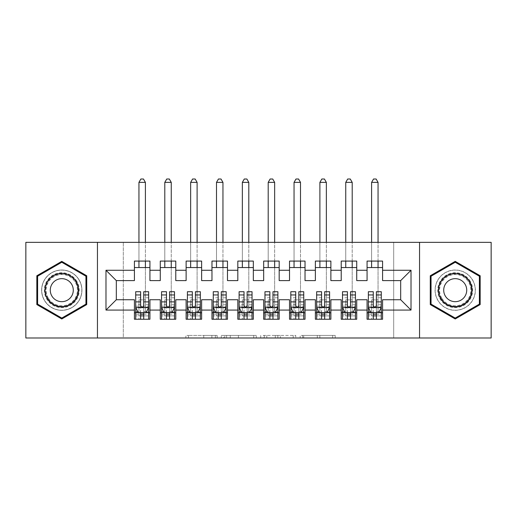 <?xml version="1.0" encoding="UTF-8"?>
<svg xmlns="http://www.w3.org/2000/svg" width="517" height="517" viewBox="0 0 517 517"><rect width="100%" height="100%" fill="white"/><g stroke="black" fill="none" stroke-linecap="round" stroke-linejoin="round"><path stroke-width="0.39" stroke-dasharray="2.58 1.94" d="M217.14 337.989L188.408 337.989L217.14 337.989L217.14 335.404L203.756 335.404L203.756 337.989L203.756 335.404L217.14 335.404L217.14 337.989L217.14 335.404L203.756 335.404L203.756 337.989L203.756 335.404L217.14 335.404L188.408 335.404L217.14 335.404M455.219 270.003A20.163 20.163 0 0 0 435.055 290.166A20.163 20.163 0 0 0 455.219 310.329A20.163 20.163 0 0 0 475.382 290.166A20.163 20.163 0 0 0 455.219 270.003A20.163 20.163 0 0 0 435.055 290.166A20.163 20.163 0 0 0 455.219 310.329A20.163 20.163 0 0 0 475.382 290.166A20.163 20.163 0 0 0 455.219 270.003M61.781 310.329A20.163 20.163 0 0 1 41.619 290.166A20.163 20.163 0 0 1 61.781 270.003A20.163 20.163 0 0 0 41.619 290.166A20.163 20.163 0 0 0 61.781 310.329A20.163 20.163 0 0 0 81.944 290.166A20.163 20.163 0 0 0 61.781 270.003A20.163 20.163 0 0 1 81.944 290.166A20.163 20.163 0 0 1 61.781 310.329M332.657 337.989L302.716 337.989L332.657 337.989L332.657 335.404L319.842 335.404L335.19 335.404L335.19 337.989L335.19 335.404L302.716 335.404L335.19 335.404L335.19 337.989L335.19 335.404L332.657 335.404L332.657 337.989M317.302 337.989L303.731 337.989L317.302 337.989L317.302 335.404L319.842 335.404L317.302 335.404L317.302 337.989L317.302 335.404L303.731 335.404L303.731 337.989L303.731 335.404L317.302 335.404L317.302 337.989M300.177 337.989L302.716 337.989L300.177 337.989L300.177 335.404L302.716 335.404L300.177 335.404L300.177 337.989M185.868 337.989L188.408 337.989L185.868 337.989L185.868 335.404L188.408 335.404L185.868 335.404L185.868 337.989M393.696 337.989L123.305 337.989L123.305 242.344L393.696 242.344L393.696 337.989L491.15 337.989L491.15 242.344L393.696 242.344L393.696 337.989M25.85 337.989L123.305 337.989L123.305 242.344L25.85 242.344L25.85 337.989M256.277 337.989L253.744 337.989L256.277 337.989L256.277 335.404L256.277 337.989M223.803 337.989L253.744 337.989L221.263 337.989L223.803 337.989L223.803 335.404L256.277 335.404L221.263 335.404L221.263 337.989L221.263 335.404L223.803 335.404L223.803 337.989M263.256 337.989L295.737 337.989L260.723 337.989L263.256 337.989L263.256 335.404L295.737 335.404L295.737 337.989L295.737 335.404L280.382 335.404L280.382 337.989M356.73 312.785L356.73 319.248L341.22 319.248L341.22 312.785L356.73 312.785L356.73 299.731L367.07 299.731L367.07 312.785L382.58 312.785L382.58 299.731L400.675 299.731L400.675 280.602L382.58 280.602L382.58 261.085L367.07 261.085L367.07 267.548L382.58 267.548M341.22 261.085L356.73 261.085L356.73 267.548L341.22 267.548L341.22 261.085M305.03 312.785L305.03 319.248L289.52 319.248L289.52 312.785L305.03 312.785L305.03 299.731L315.37 299.731L315.37 312.785L330.88 312.785L330.88 299.731L341.22 299.731L341.22 312.785M289.52 261.085L305.03 261.085L305.03 267.548L289.52 267.548L289.52 261.085M253.33 312.785L253.33 319.248L237.82 319.248L237.82 312.785L253.33 312.785L253.33 299.731L263.67 299.731L263.67 312.785L279.18 312.785L279.18 299.731L289.52 299.731L289.52 312.785M237.82 261.085L253.33 261.085L253.33 267.548L237.82 267.548L237.82 261.085M201.63 312.785L201.63 319.248L186.12 319.248L186.12 312.785L201.63 312.785L201.63 299.731L211.97 299.731L211.97 312.785L227.48 312.785L227.48 299.731L237.82 299.731L237.82 312.785M186.12 261.085L201.63 261.085L201.63 267.548L186.12 267.548L186.12 261.085M149.93 312.785L149.93 319.248L134.42 319.248L134.42 312.785L149.93 312.785L149.93 299.731L160.27 299.731L160.27 312.785L175.78 312.785L175.78 299.731L186.12 299.731L186.12 312.785M134.42 261.085L149.93 261.085L149.93 267.548L134.42 267.548L134.42 261.085M160.27 261.085L175.78 261.085L175.78 267.548L160.27 267.548L160.27 261.085M175.78 312.785L175.78 319.248L160.27 319.248L160.27 312.785M211.97 261.085L227.48 261.085L227.48 267.548L211.97 267.548L211.97 261.085M227.48 312.785L227.48 319.248L211.97 319.248L211.97 312.785M263.67 261.085L279.18 261.085L279.18 267.548L263.67 267.548L263.67 261.085M279.18 312.785L279.18 319.248L263.67 319.248L263.67 312.785M315.37 261.085L330.88 261.085L330.88 267.548L315.37 267.548L315.37 261.085M330.88 312.785L330.88 319.248L315.37 319.248L315.37 312.785M382.58 312.785L382.58 319.248L367.07 319.248L367.07 312.785M367.07 267.548L367.07 280.602L356.73 280.602L356.73 267.548M341.22 267.548L341.22 280.602L330.88 280.602L330.88 267.548M315.37 267.548L315.37 280.602L305.03 280.602L305.03 267.548M289.52 267.548L289.52 280.602L279.18 280.602L279.18 267.548M263.67 267.548L263.67 280.602L253.33 280.602L253.33 267.548M237.82 267.548L237.82 280.602L227.48 280.602L227.48 267.548M211.97 267.548L211.97 280.602L201.63 280.602L201.63 267.548M186.12 267.548L186.12 280.602L175.78 280.602L175.78 267.548M134.42 267.548L134.42 280.602L116.325 280.602L116.325 299.731L134.42 299.731L134.42 312.785M160.27 267.548L160.27 280.602L149.93 280.602L149.93 267.548M135.713 291.717L135.713 315.887L135.713 312.785L148.637 312.785L148.637 319.248L135.713 319.248L148.637 319.248M161.562 291.717L161.562 315.887L161.562 312.785L174.488 312.785L174.488 319.248L161.562 319.248L174.488 319.248M187.412 291.717L187.412 315.887L187.412 312.785L200.338 312.785L200.338 319.248L187.412 319.248L200.338 319.248M213.262 291.717L213.262 315.887L213.262 312.785L226.188 312.785L226.188 319.248L213.262 319.248L226.188 319.248M239.112 291.717L239.112 315.887L239.112 312.785L252.037 312.785L252.037 319.248L239.112 319.248L252.037 319.248M264.962 291.717L264.962 315.887L264.962 312.785L277.887 312.785L277.887 319.248L264.962 319.248L277.887 319.248M290.812 291.717L290.812 315.887L290.812 312.785L303.738 312.785L303.738 319.248L290.812 319.248L303.738 319.248M316.663 291.717L316.663 315.887L316.663 312.785L329.587 312.785L329.587 319.248L316.663 319.248L329.587 319.248M342.512 291.717L342.512 315.887L342.512 312.785L355.438 312.785L355.438 319.248L342.512 319.248L355.438 319.248M368.363 291.717L368.363 315.887L368.363 312.785L381.288 312.785L381.288 319.248L368.363 319.248L381.288 319.248M97.455 337.989L97.455 242.344M419.546 242.344L419.546 337.989M226.595 337.989L230.272 337.989L226.595 337.989L226.595 335.404L224.817 335.404L224.817 337.989L224.817 335.404L230.272 335.404L226.595 335.404L226.595 337.989M230.272 337.989L238.389 337.989L230.272 337.989L230.272 335.404L238.389 335.404L238.389 337.989L238.389 335.404L230.272 335.404L230.272 337.989M263.256 335.404L277.849 335.404L277.849 337.989L277.849 335.404L275.309 335.404L277.849 335.404L277.849 337.989L277.849 335.404L280.382 335.404M264.271 335.404L264.271 337.989L264.271 335.404M260.723 335.404L260.723 337.989L260.723 335.404M86.727 275.761L61.781 261.363L36.836 275.761L36.836 304.571L61.781 318.97L86.727 304.571L86.727 275.761M430.273 275.761L430.273 304.571L455.219 318.97L480.164 304.571L480.164 275.761L455.219 261.363L430.273 275.761M143.726 312.785L148.637 312.785L148.637 315.887L143.726 315.887L143.726 319.248M148.637 307.486L148.637 295.078L148.637 307.486L146.053 312.656L138.297 312.656L135.713 307.486L135.713 295.078L135.713 307.486M148.637 291.717L148.637 315.887L135.713 315.887L140.624 315.887L140.624 319.248M148.637 312.785L138.944 312.785L138.944 299.86L138.944 319.248L138.944 312.785L135.713 312.785L135.713 319.248M143.726 291.717L143.726 306.18L148.637 306.18M148.637 307.085L143.726 307.085L143.726 295.078L143.726 305.547C142.692 307.505 141.658 307.505 140.624 305.547L140.624 295.078L140.624 307.085L135.713 307.085M143.726 315.887L143.726 306.18M135.713 306.18L140.624 306.18L140.624 315.887M143.726 307.085L143.726 312.656M140.624 312.656L140.624 307.085M140.624 306.18L140.624 291.717M135.713 312.785L140.624 312.785M138.944 312.785L145.406 312.785L145.406 267.548M145.406 261.085L145.406 242.344M138.944 182.372L145.406 182.372L143.468 179.011L140.882 179.011L138.944 182.372L138.944 267.548M138.944 261.085L138.944 242.344M145.406 182.372L145.406 312.785M169.576 312.785L174.488 312.785L174.488 315.887L169.576 315.887L169.576 319.248M174.488 307.486L174.488 295.078L174.488 307.486L171.903 312.656L164.148 312.656L161.562 307.486L161.562 295.078L161.562 307.486M174.488 291.717L174.488 315.887L161.562 315.887L166.474 315.887L166.474 319.248M174.488 312.785L164.794 312.785L164.794 299.86L164.794 319.248L164.794 312.785L161.562 312.785L161.562 319.248M169.576 291.717L169.576 306.18L174.488 306.18M174.488 307.085L169.576 307.085L169.576 295.078L169.576 305.547C168.542 307.505 167.508 307.505 166.474 305.547L166.474 295.078L166.474 307.085L161.562 307.085M169.576 315.887L169.576 306.18M161.562 306.18L166.474 306.18L166.474 315.887M169.576 307.085L169.576 312.656M166.474 312.656L166.474 307.085M166.474 306.18L166.474 291.717M161.562 312.785L166.474 312.785M164.794 312.785L171.256 312.785L171.256 267.548M171.256 261.085L171.256 242.344M164.794 182.372L171.256 182.372L169.317 179.011L166.732 179.011L164.794 182.372L164.794 267.548M164.794 261.085L164.794 242.344M171.256 182.372L171.256 312.785M195.426 312.785L200.338 312.785L200.338 315.887L195.426 315.887L195.426 319.248M200.338 307.486L200.338 295.078L200.338 307.486L197.752 312.656L189.998 312.656L187.412 307.486L187.412 295.078L187.412 307.486M200.338 291.717L200.338 315.887L187.412 315.887L192.324 315.887L192.324 319.248M200.338 312.785L190.644 312.785L190.644 299.86L190.644 319.248L190.644 312.785L187.412 312.785L187.412 319.248M195.426 291.717L195.426 306.18L200.338 306.18M200.338 307.085L195.426 307.085L195.426 295.078L195.426 305.547C194.392 307.505 193.358 307.505 192.324 305.547L192.324 295.078L192.324 307.085L187.412 307.085M195.426 315.887L195.426 306.18M187.412 306.18L192.324 306.18L192.324 315.887M195.426 307.085L195.426 312.656M192.324 312.656L192.324 307.085M192.324 306.18L192.324 291.717M187.412 312.785L192.324 312.785M190.644 312.785L197.106 312.785L197.106 267.548M197.106 261.085L197.106 242.344M190.644 182.372L197.106 182.372L195.167 179.011L192.583 179.011L190.644 182.372L190.644 267.548M190.644 261.085L190.644 242.344M197.106 182.372L197.106 312.785M76.891 281.442A17.449 17.449 0 0 0 53.057 275.057A17.449 17.449 0 0 0 46.672 298.891A17.449 17.449 0 0 0 70.506 305.276A17.449 17.449 0 0 0 76.891 281.442M47.79 298.244A16.156 16.156 0 0 1 53.703 276.175A16.156 16.156 0 0 1 75.773 282.088A16.156 16.156 0 0 0 53.703 276.175A16.156 16.156 0 0 0 47.79 298.244A16.156 16.156 0 0 0 69.86 304.158A16.156 16.156 0 0 0 75.773 282.088A16.156 16.156 0 0 1 69.86 304.158A16.156 16.156 0 0 1 47.79 298.244A16.156 16.156 0 0 0 69.86 304.158A16.156 16.156 0 0 0 75.773 282.088M51.816 295.918A11.503 11.503 0 0 1 56.03 280.201A11.503 11.503 0 0 1 71.747 284.415A11.503 11.503 0 0 1 67.533 300.131A11.503 11.503 0 0 1 51.816 295.918M79.133 280.149A20.034 20.034 0 0 1 71.798 307.518A20.034 20.034 0 0 1 44.43 300.183A20.034 20.034 0 0 1 51.765 272.814A20.034 20.034 0 0 1 79.133 280.149A20.034 20.034 0 0 1 71.798 307.518A20.034 20.034 0 0 1 44.43 300.183A20.034 20.034 0 0 1 51.765 272.814A20.034 20.034 0 0 1 79.133 280.149M61.781 318.078L37.612 304.119L37.612 276.214L61.781 262.255L85.951 276.214L85.951 304.119L61.781 318.078M470.328 281.442A17.449 17.449 0 0 0 446.494 275.057A17.449 17.449 0 0 0 440.109 298.891A17.449 17.449 0 0 0 463.943 305.276A17.449 17.449 0 0 0 470.328 281.442M441.227 298.244A16.156 16.156 0 0 1 447.14 276.175A16.156 16.156 0 0 1 469.21 282.088A16.156 16.156 0 0 0 447.14 276.175A16.156 16.156 0 0 0 441.227 298.244A16.156 16.156 0 0 0 463.297 304.158A16.156 16.156 0 0 0 469.21 282.088A16.156 16.156 0 0 1 463.297 304.158A16.156 16.156 0 0 1 441.227 298.244A16.156 16.156 0 0 0 463.297 304.158A16.156 16.156 0 0 0 469.21 282.088M445.253 295.918A11.503 11.503 0 0 1 449.467 280.201A11.503 11.503 0 0 1 465.184 284.415A11.503 11.503 0 0 1 460.97 300.131A11.503 11.503 0 0 1 445.253 295.918M472.57 280.149A20.034 20.034 0 0 1 465.235 307.518A20.034 20.034 0 0 1 437.867 300.183A20.034 20.034 0 0 1 445.202 272.814A20.034 20.034 0 0 1 472.57 280.149A20.034 20.034 0 0 1 465.235 307.518A20.034 20.034 0 0 1 437.867 300.183A20.034 20.034 0 0 1 445.202 272.814A20.034 20.034 0 0 1 472.57 280.149M455.219 318.078L431.049 304.119L431.049 276.214L455.219 262.255L479.388 276.214L479.388 304.119L455.219 318.078M221.276 312.785L226.188 312.785L226.188 315.887L221.276 315.887L221.276 319.248M226.188 307.486L226.188 295.078L226.188 307.486L223.602 312.656L215.847 312.656L213.262 307.486L213.262 295.078L213.262 307.486M226.188 291.717L226.188 315.887L213.262 315.887L218.174 315.887L218.174 319.248M226.188 312.785L216.494 312.785L216.494 299.86L216.494 319.248L216.494 312.785L213.262 312.785L213.262 319.248M221.276 291.717L221.276 306.18L226.188 306.18M226.188 307.085L221.276 307.085L221.276 295.078L221.276 305.547C220.242 307.505 219.208 307.505 218.174 305.547L218.174 295.078L218.174 307.085L213.262 307.085M221.276 315.887L221.276 306.18M213.262 306.18L218.174 306.18L218.174 315.887M221.276 307.085L221.276 312.656M218.174 312.656L218.174 307.085M218.174 306.18L218.174 291.717M213.262 312.785L218.174 312.785M216.494 312.785L222.956 312.785L222.956 267.548M222.956 261.085L222.956 242.344M216.494 182.372L222.956 182.372L221.017 179.011L218.433 179.011L216.494 182.372L216.494 267.548M216.494 261.085L216.494 242.344M222.956 182.372L222.956 312.785M247.126 312.785L252.037 312.785L252.037 315.887L247.126 315.887L247.126 319.248M252.037 307.486L252.037 295.078L252.037 307.486L249.452 312.656L241.697 312.656L239.112 307.486L239.112 295.078L239.112 307.486M252.037 291.717L252.037 315.887L239.112 315.887L244.024 315.887L244.024 319.248M252.037 312.785L242.344 312.785L242.344 299.86L242.344 319.248L242.344 312.785L239.112 312.785L239.112 319.248M247.126 291.717L247.126 306.18L252.037 306.18M252.037 307.085L247.126 307.085L247.126 295.078L247.126 305.547C246.092 307.505 245.058 307.505 244.024 305.547L244.024 295.078L244.024 307.085L239.112 307.085M247.126 315.887L247.126 306.18M239.112 306.18L244.024 306.18L244.024 315.887M247.126 307.085L247.126 312.656M244.024 312.656L244.024 307.085M244.024 306.18L244.024 291.717M239.112 312.785L244.024 312.785M242.344 312.785L248.806 312.785L248.806 267.548M248.806 261.085L248.806 242.344M242.344 182.372L248.806 182.372L246.868 179.011L244.282 179.011L242.344 182.372L242.344 267.548M242.344 261.085L242.344 242.344M248.806 182.372L248.806 312.785M272.976 312.785L277.887 312.785L277.887 315.887L272.976 315.887L272.976 319.248M277.887 307.486L277.887 295.078L277.887 307.486L275.303 312.656L267.548 312.656L264.962 307.486L264.962 295.078L264.962 307.486M277.887 291.717L277.887 315.887L264.962 315.887L269.874 315.887L269.874 319.248M277.887 312.785L268.194 312.785L268.194 299.86L268.194 319.248L268.194 312.785L264.962 312.785L264.962 319.248M272.976 291.717L272.976 306.18L277.887 306.18M277.887 307.085L272.976 307.085L272.976 295.078L272.976 305.547C271.942 307.505 270.908 307.505 269.874 305.547L269.874 295.078L269.874 307.085L264.962 307.085M272.976 315.887L272.976 306.18M264.962 306.18L269.874 306.18L269.874 315.887M272.976 307.085L272.976 312.656M269.874 312.656L269.874 307.085M269.874 306.18L269.874 291.717M264.962 312.785L269.874 312.785M268.194 312.785L274.656 312.785L274.656 267.548M274.656 261.085L274.656 242.344M268.194 182.372L274.656 182.372L272.717 179.011L270.132 179.011L268.194 182.372L268.194 267.548M268.194 261.085L268.194 242.344M274.656 182.372L274.656 312.785M298.826 312.785L303.738 312.785L303.738 315.887L298.826 315.887L298.826 319.248M303.738 307.486L303.738 295.078L303.738 307.486L301.152 312.656L293.397 312.656L290.812 307.486L290.812 295.078L290.812 307.486M303.738 291.717L303.738 315.887L290.812 315.887L295.724 315.887L295.724 319.248M303.738 312.785L294.044 312.785L294.044 299.86L294.044 319.248L294.044 312.785L290.812 312.785L290.812 319.248M298.826 291.717L298.826 306.18L303.738 306.18M303.738 307.085L298.826 307.085L298.826 295.078L298.826 305.547C297.792 307.505 296.758 307.505 295.724 305.547L295.724 295.078L295.724 307.085L290.812 307.085M298.826 315.887L298.826 306.18M290.812 306.18L295.724 306.18L295.724 315.887M298.826 307.085L298.826 312.656M295.724 312.656L295.724 307.085M295.724 306.18L295.724 291.717M290.812 312.785L295.724 312.785M294.044 312.785L300.506 312.785L300.506 267.548M300.506 261.085L300.506 242.344M294.044 182.372L300.506 182.372L298.567 179.011L295.983 179.011L294.044 182.372L294.044 267.548M294.044 261.085L294.044 242.344M300.506 182.372L300.506 312.785M324.676 312.785L329.587 312.785L329.587 315.887L324.676 315.887L324.676 319.248M329.587 307.486L329.587 295.078L329.587 307.486L327.002 312.656L319.248 312.656L316.663 307.486L316.663 295.078L316.663 307.486M329.587 291.717L329.587 315.887L316.663 315.887L321.574 315.887L321.574 319.248M329.587 312.785L319.894 312.785L319.894 299.86L319.894 319.248L319.894 312.785L316.663 312.785L316.663 319.248M324.676 291.717L324.676 306.18L329.587 306.18M329.587 307.085L324.676 307.085L324.676 295.078L324.676 305.547C323.642 307.505 322.608 307.505 321.574 305.547L321.574 295.078L321.574 307.085L316.663 307.085M324.676 315.887L324.676 306.18M316.663 306.18L321.574 306.18L321.574 315.887M324.676 307.085L324.676 312.656M321.574 312.656L321.574 307.085M321.574 306.18L321.574 291.717M316.663 312.785L321.574 312.785M319.894 312.785L326.356 312.785L326.356 267.548M326.356 261.085L326.356 242.344M319.894 182.372L326.356 182.372L324.418 179.011L321.832 179.011L319.894 182.372L319.894 267.548M319.894 261.085L319.894 242.344M326.356 182.372L326.356 312.785M350.526 312.785L355.438 312.785L355.438 315.887L350.526 315.887L350.526 319.248M355.438 307.486L355.438 295.078L355.438 307.486L352.853 312.656L345.097 312.656L342.512 307.486L342.512 295.078L342.512 307.486M355.438 291.717L355.438 315.887L342.512 315.887L347.424 315.887L347.424 319.248M355.438 312.785L345.744 312.785L345.744 299.86L345.744 319.248L345.744 312.785L342.512 312.785L342.512 319.248M350.526 291.717L350.526 306.18L355.438 306.18M355.438 307.085L350.526 307.085L350.526 295.078L350.526 305.547C349.492 307.505 348.458 307.505 347.424 305.547L347.424 295.078L347.424 307.085L342.512 307.085M350.526 315.887L350.526 306.18M342.512 306.18L347.424 306.18L347.424 315.887M350.526 307.085L350.526 312.656M347.424 312.656L347.424 307.085M347.424 306.18L347.424 291.717M342.512 312.785L347.424 312.785M345.744 312.785L352.206 312.785L352.206 267.548M352.206 261.085L352.206 242.344M345.744 182.372L352.206 182.372L350.267 179.011L347.683 179.011L345.744 182.372L345.744 267.548M345.744 261.085L345.744 242.344M352.206 182.372L352.206 312.785M376.376 312.785L381.288 312.785L381.288 315.887L376.376 315.887L376.376 319.248M381.288 307.486L381.288 295.078L381.288 307.486L378.702 312.656L370.947 312.656L368.363 307.486L368.363 295.078L368.363 307.486M381.288 291.717L381.288 315.887L368.363 315.887L373.274 315.887L373.274 319.248M381.288 312.785L371.594 312.785L371.594 299.86L371.594 319.248L371.594 312.785L368.363 312.785L368.363 319.248M376.376 291.717L376.376 306.18L381.288 306.18M381.288 307.085L376.376 307.085L376.376 295.078L376.376 305.547C375.342 307.505 374.308 307.505 373.274 305.547L373.274 295.078L373.274 307.085L368.363 307.085M376.376 315.887L376.376 306.18M368.363 306.18L373.274 306.18L373.274 315.887M376.376 307.085L376.376 312.656M373.274 312.656L373.274 307.085M373.274 306.18L373.274 291.717M368.363 312.785L373.274 312.785M371.594 312.785L378.056 312.785L378.056 267.548M378.056 261.085L378.056 242.344M371.594 182.372L378.056 182.372L376.118 179.011L373.532 179.011L371.594 182.372L371.594 267.548M371.594 261.085L371.594 242.344M378.056 182.372L378.056 312.785M215.363 335.404L215.363 337.989L215.363 335.404M211.873 335.404L211.873 337.989L211.873 335.404M188.408 335.404L188.408 337.989L188.408 335.404M253.744 335.404L253.744 337.989L253.744 335.404M293.197 335.404L293.197 337.989L293.197 335.404M275.309 335.404L275.309 337.989L275.309 335.404M266.811 335.404L266.811 337.989L266.811 335.404M319.842 335.404L319.842 337.989L319.842 335.404M302.716 335.404L302.716 337.989L302.716 335.404M148.573 307.615L135.777 307.615M148.637 297.766L143.726 297.766M143.726 311.441L148.637 311.441M135.713 311.441L140.624 311.441M146.208 312.346L143.726 312.346M140.624 312.346L138.142 312.346M140.624 297.766L135.713 297.766M148.637 304.694L143.726 304.694M140.624 304.694L135.713 304.694M135.713 314.239L140.624 314.239M143.726 314.239L148.637 314.239M138.944 299.86L145.406 299.86L138.944 299.86M174.423 307.615L161.627 307.615M174.488 297.766L169.576 297.766M169.576 311.441L174.488 311.441M161.562 311.441L166.474 311.441M172.058 312.346L169.576 312.346M166.474 312.346L163.992 312.346M166.474 297.766L161.562 297.766M174.488 304.694L169.576 304.694M166.474 304.694L161.562 304.694M161.562 314.239L166.474 314.239M169.576 314.239L174.488 314.239M164.794 299.86L171.256 299.86L164.794 299.86M200.273 307.615L187.477 307.615M200.338 297.766L195.426 297.766M195.426 311.441L200.338 311.441M187.412 311.441L192.324 311.441M197.908 312.346L195.426 312.346M192.324 312.346L189.842 312.346M192.324 297.766L187.412 297.766M200.338 304.694L195.426 304.694M192.324 304.694L187.412 304.694M187.412 314.239L192.324 314.239M195.426 314.239L200.338 314.239M190.644 299.86L197.106 299.86L190.644 299.86M48.249 297.979A15.626 15.626 0 0 1 53.968 276.634A15.626 15.626 0 0 1 75.314 282.353A15.626 15.626 0 0 1 69.595 303.699A15.626 15.626 0 0 1 48.249 297.979M441.686 297.979A15.626 15.626 0 0 1 447.405 276.634A15.626 15.626 0 0 1 468.751 282.353A15.626 15.626 0 0 1 463.032 303.699A15.626 15.626 0 0 1 441.686 297.979M226.123 307.615L213.327 307.615M226.188 297.766L221.276 297.766M221.276 311.441L226.188 311.441M213.262 311.441L218.174 311.441M223.758 312.346L221.276 312.346M218.174 312.346L215.692 312.346M218.174 297.766L213.262 297.766M226.188 304.694L221.276 304.694M218.174 304.694L213.262 304.694M213.262 314.239L218.174 314.239M221.276 314.239L226.188 314.239M216.494 299.86L222.956 299.86L216.494 299.86M251.973 307.615L239.177 307.615M252.037 297.766L247.126 297.766M247.126 311.441L252.037 311.441M239.112 311.441L244.024 311.441M249.608 312.346L247.126 312.346M244.024 312.346L241.542 312.346M244.024 297.766L239.112 297.766M252.037 304.694L247.126 304.694M244.024 304.694L239.112 304.694M239.112 314.239L244.024 314.239M247.126 314.239L252.037 314.239M242.344 299.86L248.806 299.86L242.344 299.86M277.823 307.615L265.027 307.615M277.887 297.766L272.976 297.766M272.976 311.441L277.887 311.441M264.962 311.441L269.874 311.441M275.458 312.346L272.976 312.346M269.874 312.346L267.392 312.346M269.874 297.766L264.962 297.766M277.887 304.694L272.976 304.694M269.874 304.694L264.962 304.694M264.962 314.239L269.874 314.239M272.976 314.239L277.887 314.239M268.194 299.86L274.656 299.86L268.194 299.86M303.673 307.615L290.877 307.615M303.738 297.766L298.826 297.766M298.826 311.441L303.738 311.441M290.812 311.441L295.724 311.441M301.308 312.346L298.826 312.346M295.724 312.346L293.242 312.346M295.724 297.766L290.812 297.766M303.738 304.694L298.826 304.694M295.724 304.694L290.812 304.694M290.812 314.239L295.724 314.239M298.826 314.239L303.738 314.239M294.044 299.86L300.506 299.86L294.044 299.86M329.523 307.615L316.727 307.615M329.587 297.766L324.676 297.766M324.676 311.441L329.587 311.441M316.663 311.441L321.574 311.441M327.158 312.346L324.676 312.346M321.574 312.346L319.092 312.346M321.574 297.766L316.663 297.766M329.587 304.694L324.676 304.694M321.574 304.694L316.663 304.694M316.663 314.239L321.574 314.239M324.676 314.239L329.587 314.239M319.894 299.86L326.356 299.86L319.894 299.86M355.373 307.615L342.577 307.615M355.438 297.766L350.526 297.766M350.526 311.441L355.438 311.441M342.512 311.441L347.424 311.441M353.008 312.346L350.526 312.346M347.424 312.346L344.942 312.346M347.424 297.766L342.512 297.766M355.438 304.694L350.526 304.694M347.424 304.694L342.512 304.694M342.512 314.239L347.424 314.239M350.526 314.239L355.438 314.239M345.744 299.86L352.206 299.86L345.744 299.86M381.223 307.615L368.427 307.615M381.288 297.766L376.376 297.766M376.376 311.441L381.288 311.441M368.363 311.441L373.274 311.441M378.858 312.346L376.376 312.346M373.274 312.346L370.792 312.346M373.274 297.766L368.363 297.766M381.288 304.694L376.376 304.694M373.274 304.694L368.363 304.694M368.363 314.239L373.274 314.239M376.376 314.239L381.288 314.239M371.594 299.86L378.056 299.86L371.594 299.86M148.637 295.078L143.726 295.078M140.624 295.078L135.713 295.078M174.488 295.078L169.576 295.078M166.474 295.078L161.562 295.078M200.338 295.078L195.426 295.078M192.324 295.078L187.412 295.078M226.188 295.078L221.276 295.078M218.174 295.078L213.262 295.078M252.037 295.078L247.126 295.078M244.024 295.078L239.112 295.078M277.887 295.078L272.976 295.078M269.874 295.078L264.962 295.078M303.738 295.078L298.826 295.078M295.724 295.078L290.812 295.078M329.587 295.078L324.676 295.078M321.574 295.078L316.663 295.078M355.438 295.078L350.526 295.078M347.424 295.078L342.512 295.078M381.288 295.078L376.376 295.078M373.274 295.078L368.363 295.078"/><path stroke-width="0.78" d="M419.546 337.989L491.15 337.989L491.15 242.344L419.546 242.344L419.546 337.989L97.455 337.989L97.455 242.344L25.85 242.344L25.85 337.989L97.455 337.989M419.546 242.344L97.455 242.344M105.985 310.071L105.985 270.262L134.42 270.262L134.42 280.602L116.325 280.602L116.325 299.731L105.985 310.071L134.42 310.071L134.42 319.248L149.93 319.248L149.93 310.071L160.27 310.071L160.27 319.248L175.78 319.248L175.78 310.071L186.12 310.071L186.12 319.248L201.63 319.248L201.63 310.071L211.97 310.071L211.97 319.248L227.48 319.248L227.48 310.071L237.82 310.071L237.82 319.248L253.33 319.248L253.33 310.071L263.67 310.071L263.67 319.248L279.18 319.248L279.18 310.071L289.52 310.071L289.52 319.248L305.03 319.248L305.03 310.071L315.37 310.071L315.37 319.248L330.88 319.248L330.88 310.071L341.22 310.071L341.22 319.248L356.73 319.248L356.73 310.071L367.07 310.071L367.07 319.248L382.58 319.248L382.58 299.731L400.675 299.731L400.675 280.602L382.58 280.602L382.58 270.262L411.015 270.262L411.015 310.071L382.58 310.071M382.58 270.262L382.58 261.085L367.07 261.085L367.07 270.262L356.73 270.262L356.73 261.085L341.22 261.085L341.22 270.262L330.88 270.262L330.88 261.085L315.37 261.085L315.37 270.262L305.03 270.262L305.03 261.085L289.52 261.085L289.52 270.262L279.18 270.262L279.18 261.085L263.67 261.085L263.67 270.262L253.33 270.262L253.33 261.085L237.82 261.085L237.82 270.262L227.48 270.262L227.48 261.085L211.97 261.085L211.97 270.262L201.63 270.262L201.63 261.085L186.12 261.085L186.12 270.262L175.78 270.262L175.78 261.085L160.27 261.085L160.27 270.262L149.93 270.262L149.93 261.085L134.42 261.085L134.42 270.262M356.73 310.071L356.73 299.731L367.07 299.731L367.07 310.071M411.015 270.262L400.675 280.602M330.88 310.071L330.88 299.731L341.22 299.731L341.22 310.071M367.07 270.262L367.07 280.602L356.73 280.602L356.73 270.262M305.03 310.071L305.03 299.731L315.37 299.731L315.37 310.071M341.22 270.262L341.22 280.602L330.88 280.602L330.88 270.262M279.18 310.071L279.18 299.731L289.52 299.731L289.52 310.071M315.37 270.262L315.37 280.602L305.03 280.602L305.03 270.262M253.33 310.071L253.33 299.731L263.67 299.731L263.67 310.071M289.52 270.262L289.52 280.602L279.18 280.602L279.18 270.262M227.48 310.071L227.48 299.731L237.82 299.731L237.82 310.071M263.67 270.262L263.67 280.602L253.33 280.602L253.33 270.262M201.63 310.071L201.63 299.731L211.97 299.731L211.97 310.071M237.82 270.262L237.82 280.602L227.48 280.602L227.48 270.262M175.78 310.071L175.78 299.731L186.12 299.731L186.12 310.071M211.97 270.262L211.97 280.602L201.63 280.602L201.63 270.262M149.93 310.071L149.93 299.731L160.27 299.731L160.27 310.071M186.12 270.262L186.12 280.602L175.78 280.602L175.78 270.262M116.325 299.731L134.42 299.731L134.42 310.071M160.27 270.262L160.27 280.602L149.93 280.602L149.93 270.262M367.07 267.548L382.58 267.548M341.22 267.548L356.73 267.548M315.37 267.548L330.88 267.548M289.52 267.548L305.03 267.548M263.67 267.548L279.18 267.548M237.82 267.548L253.33 267.548M211.97 267.548L227.48 267.548M186.12 267.548L201.63 267.548M160.27 267.548L175.78 267.548M134.42 267.548L149.93 267.548M134.42 312.785L135.713 312.785M148.637 312.785L149.93 312.785M160.27 312.785L161.562 312.785M174.488 312.785L175.78 312.785M186.12 312.785L187.412 312.785M200.338 312.785L201.63 312.785M211.97 312.785L213.262 312.785M226.188 312.785L227.48 312.785M237.82 312.785L239.112 312.785M252.037 312.785L253.33 312.785M263.67 312.785L264.962 312.785M277.887 312.785L279.18 312.785M289.52 312.785L290.812 312.785M303.738 312.785L305.03 312.785M315.37 312.785L316.663 312.785M329.587 312.785L330.88 312.785M341.22 312.785L342.512 312.785M355.438 312.785L356.73 312.785M367.07 312.785L368.363 312.785M381.288 312.785L382.58 312.785M105.985 270.262L116.325 280.602M400.675 299.731L411.015 310.071M86.727 275.761L61.781 261.363L36.836 275.761L36.836 304.571L61.781 318.97L86.727 304.571L86.727 275.761M430.273 275.761L430.273 304.571L455.219 318.97L480.164 304.571L480.164 275.761L455.219 261.363L430.273 275.761M140.624 315.887L143.726 315.887M135.713 294.955L140.624 294.955L140.624 291.717L135.713 291.717L135.713 307.486L138.297 312.656L146.053 312.656L148.637 307.486L148.637 291.717L143.726 291.717L143.726 294.955L148.637 294.955M148.637 307.486L148.637 319.248M135.713 307.486L135.713 319.248M143.726 312.656L143.726 319.248M140.624 319.248L140.624 312.656M140.624 294.955L140.624 305.547C141.658 307.537 142.692 307.537 143.726 305.547L143.726 294.955M140.624 312.785L143.726 312.785M145.406 267.548L145.406 261.085M145.406 242.344L145.406 182.372L138.944 182.372L138.944 242.344M138.944 267.548L138.944 261.085M138.944 182.372L140.882 179.011L143.468 179.011L145.406 182.372M166.474 315.887L169.576 315.887M161.562 294.955L166.474 294.955L166.474 291.717L161.562 291.717L161.562 307.486L164.148 312.656L171.903 312.656L174.488 307.486L174.488 291.717L169.576 291.717L169.576 294.955L174.488 294.955M174.488 307.486L174.488 319.248M161.562 307.486L161.562 319.248M169.576 312.656L169.576 319.248M166.474 319.248L166.474 312.656M166.474 294.955L166.474 305.547C167.508 307.537 168.542 307.537 169.576 305.547L169.576 294.955M166.474 312.785L169.576 312.785M171.256 267.548L171.256 261.085M171.256 242.344L171.256 182.372L164.794 182.372L164.794 242.344M164.794 267.548L164.794 261.085M164.794 182.372L166.732 179.011L169.317 179.011L171.256 182.372M192.324 315.887L195.426 315.887M187.412 294.955L192.324 294.955L192.324 291.717L187.412 291.717L187.412 307.486L189.998 312.656L197.752 312.656L200.338 307.486L200.338 291.717L195.426 291.717L195.426 294.955L200.338 294.955M200.338 307.486L200.338 319.248M187.412 307.486L187.412 319.248M195.426 312.656L195.426 319.248M192.324 319.248L192.324 312.656M192.324 294.955L192.324 305.547C193.358 307.537 194.392 307.537 195.426 305.547L195.426 294.955M192.324 312.785L195.426 312.785M197.106 267.548L197.106 261.085M197.106 242.344L197.106 182.372L190.644 182.372L190.644 242.344M190.644 267.548L190.644 261.085M190.644 182.372L192.583 179.011L195.167 179.011L197.106 182.372M76.335 281.765A16.802 16.802 0 0 0 53.38 275.613A16.802 16.802 0 0 0 47.228 298.567A16.802 16.802 0 0 0 70.183 304.72A16.802 16.802 0 0 0 76.335 281.765M71.747 284.415A11.503 11.503 0 0 0 56.03 280.201A11.503 11.503 0 0 0 51.816 295.918A11.503 11.503 0 0 0 67.533 300.131A11.503 11.503 0 0 0 71.747 284.415M61.781 318.078L37.612 304.119L37.612 276.214L61.781 262.255L85.951 276.214L85.951 304.119L61.781 318.078M469.772 281.765A16.802 16.802 0 0 0 446.817 275.613A16.802 16.802 0 0 0 440.665 298.567A16.802 16.802 0 0 0 463.62 304.72A16.802 16.802 0 0 0 469.772 281.765M465.184 284.415A11.503 11.503 0 0 0 449.467 280.201A11.503 11.503 0 0 0 445.253 295.918A11.503 11.503 0 0 0 460.97 300.131A11.503 11.503 0 0 0 465.184 284.415M455.219 318.078L431.049 304.119L431.049 276.214L455.219 262.255L479.388 276.214L479.388 304.119L455.219 318.078M218.174 315.887L221.276 315.887M213.262 294.955L218.174 294.955L218.174 291.717L213.262 291.717L213.262 307.486L215.847 312.656L223.602 312.656L226.188 307.486L226.188 291.717L221.276 291.717L221.276 294.955L226.188 294.955M226.188 307.486L226.188 319.248M213.262 307.486L213.262 319.248M221.276 312.656L221.276 319.248M218.174 319.248L218.174 312.656M218.174 294.955L218.174 305.547C219.208 307.537 220.242 307.537 221.276 305.547L221.276 294.955M218.174 312.785L221.276 312.785M222.956 267.548L222.956 261.085M222.956 242.344L222.956 182.372L216.494 182.372L216.494 242.344M216.494 267.548L216.494 261.085M216.494 182.372L218.433 179.011L221.017 179.011L222.956 182.372M244.024 315.887L247.126 315.887M239.112 294.955L244.024 294.955L244.024 291.717L239.112 291.717L239.112 307.486L241.697 312.656L249.452 312.656L252.037 307.486L252.037 291.717L247.126 291.717L247.126 294.955L252.037 294.955M252.037 307.486L252.037 319.248M239.112 307.486L239.112 319.248M247.126 312.656L247.126 319.248M244.024 319.248L244.024 312.656M244.024 294.955L244.024 305.547C245.058 307.537 246.092 307.537 247.126 305.547L247.126 294.955M244.024 312.785L247.126 312.785M248.806 267.548L248.806 261.085M248.806 242.344L248.806 182.372L242.344 182.372L242.344 242.344M242.344 267.548L242.344 261.085M242.344 182.372L244.282 179.011L246.868 179.011L248.806 182.372M269.874 315.887L272.976 315.887M264.962 294.955L269.874 294.955L269.874 291.717L264.962 291.717L264.962 307.486L267.548 312.656L275.303 312.656L277.887 307.486L277.887 291.717L272.976 291.717L272.976 294.955L277.887 294.955M277.887 307.486L277.887 319.248M264.962 307.486L264.962 319.248M272.976 312.656L272.976 319.248M269.874 319.248L269.874 312.656M269.874 294.955L269.874 305.547C270.908 307.537 271.942 307.537 272.976 305.547L272.976 294.955M269.874 312.785L272.976 312.785M274.656 267.548L274.656 261.085M274.656 242.344L274.656 182.372L268.194 182.372L268.194 242.344M268.194 267.548L268.194 261.085M268.194 182.372L270.132 179.011L272.717 179.011L274.656 182.372M295.724 315.887L298.826 315.887M290.812 294.955L295.724 294.955L295.724 291.717L290.812 291.717L290.812 307.486L293.397 312.656L301.152 312.656L303.738 307.486L303.738 291.717L298.826 291.717L298.826 294.955L303.738 294.955M303.738 307.486L303.738 319.248M290.812 307.486L290.812 319.248M298.826 312.656L298.826 319.248M295.724 319.248L295.724 312.656M295.724 294.955L295.724 305.547C296.758 307.537 297.792 307.537 298.826 305.547L298.826 294.955M295.724 312.785L298.826 312.785M300.506 267.548L300.506 261.085M300.506 242.344L300.506 182.372L294.044 182.372L294.044 242.344M294.044 267.548L294.044 261.085M294.044 182.372L295.983 179.011L298.567 179.011L300.506 182.372M321.574 315.887L324.676 315.887M316.663 294.955L321.574 294.955L321.574 291.717L316.663 291.717L316.663 307.486L319.248 312.656L327.002 312.656L329.587 307.486L329.587 291.717L324.676 291.717L324.676 294.955L329.587 294.955M329.587 307.486L329.587 319.248M316.663 307.486L316.663 319.248M324.676 312.656L324.676 319.248M321.574 319.248L321.574 312.656M321.574 294.955L321.574 305.547C322.608 307.537 323.642 307.537 324.676 305.547L324.676 294.955M321.574 312.785L324.676 312.785M326.356 267.548L326.356 261.085M326.356 242.344L326.356 182.372L319.894 182.372L319.894 242.344M319.894 267.548L319.894 261.085M319.894 182.372L321.832 179.011L324.418 179.011L326.356 182.372M347.424 315.887L350.526 315.887M342.512 294.955L347.424 294.955L347.424 291.717L342.512 291.717L342.512 307.486L345.097 312.656L352.853 312.656L355.438 307.486L355.438 291.717L350.526 291.717L350.526 294.955L355.438 294.955M355.438 307.486L355.438 319.248M342.512 307.486L342.512 319.248M350.526 312.656L350.526 319.248M347.424 319.248L347.424 312.656M347.424 294.955L347.424 305.547C348.458 307.537 349.492 307.537 350.526 305.547L350.526 294.955M347.424 312.785L350.526 312.785M352.206 267.548L352.206 261.085M352.206 242.344L352.206 182.372L345.744 182.372L345.744 242.344M345.744 267.548L345.744 261.085M345.744 182.372L347.683 179.011L350.267 179.011L352.206 182.372M373.274 315.887L376.376 315.887M368.363 294.955L373.274 294.955L373.274 291.717L368.363 291.717L368.363 307.486L370.947 312.656L378.702 312.656L381.288 307.486L381.288 291.717L376.376 291.717L376.376 294.955L381.288 294.955M381.288 307.486L381.288 319.248M368.363 307.486L368.363 319.248M376.376 312.656L376.376 319.248M373.274 319.248L373.274 312.656M373.274 294.955L373.274 305.547C374.308 307.537 375.342 307.537 376.376 305.547L376.376 294.955M373.274 312.785L376.376 312.785M378.056 267.548L378.056 261.085M378.056 242.344L378.056 182.372L371.594 182.372L371.594 242.344M371.594 267.548L371.594 261.085M371.594 182.372L373.532 179.011L376.118 179.011L378.056 182.372M135.777 307.615L148.573 307.615M148.637 312.346L146.208 312.346M138.142 312.346L135.713 312.346M143.726 301.889L148.637 301.889M135.713 301.889L140.624 301.889M140.624 314.239L143.726 314.239M161.627 307.615L174.423 307.615M174.488 312.346L172.058 312.346M163.992 312.346L161.562 312.346M169.576 301.889L174.488 301.889M161.562 301.889L166.474 301.889M166.474 314.239L169.576 314.239M187.477 307.615L200.273 307.615M200.338 312.346L197.908 312.346M189.842 312.346L187.412 312.346M195.426 301.889L200.338 301.889M187.412 301.889L192.324 301.889M192.324 314.239L195.426 314.239M213.327 307.615L226.123 307.615M226.188 312.346L223.758 312.346M215.692 312.346L213.262 312.346M221.276 301.889L226.188 301.889M213.262 301.889L218.174 301.889M218.174 314.239L221.276 314.239M239.177 307.615L251.973 307.615M252.037 312.346L249.608 312.346M241.542 312.346L239.112 312.346M247.126 301.889L252.037 301.889M239.112 301.889L244.024 301.889M244.024 314.239L247.126 314.239M265.027 307.615L277.823 307.615M277.887 312.346L275.458 312.346M267.392 312.346L264.962 312.346M272.976 301.889L277.887 301.889M264.962 301.889L269.874 301.889M269.874 314.239L272.976 314.239M290.877 307.615L303.673 307.615M303.738 312.346L301.308 312.346M293.242 312.346L290.812 312.346M298.826 301.889L303.738 301.889M290.812 301.889L295.724 301.889M295.724 314.239L298.826 314.239M316.727 307.615L329.523 307.615M329.587 312.346L327.158 312.346M319.092 312.346L316.663 312.346M324.676 301.889L329.587 301.889M316.663 301.889L321.574 301.889M321.574 314.239L324.676 314.239M342.577 307.615L355.373 307.615M355.438 312.346L353.008 312.346M344.942 312.346L342.512 312.346M350.526 301.889L355.438 301.889M342.512 301.889L347.424 301.889M347.424 314.239L350.526 314.239M368.427 307.615L381.223 307.615M381.288 312.346L378.858 312.346M370.792 312.346L368.363 312.346M376.376 301.889L381.288 301.889M368.363 301.889L373.274 301.889M373.274 314.239L376.376 314.239"/></g></svg>

